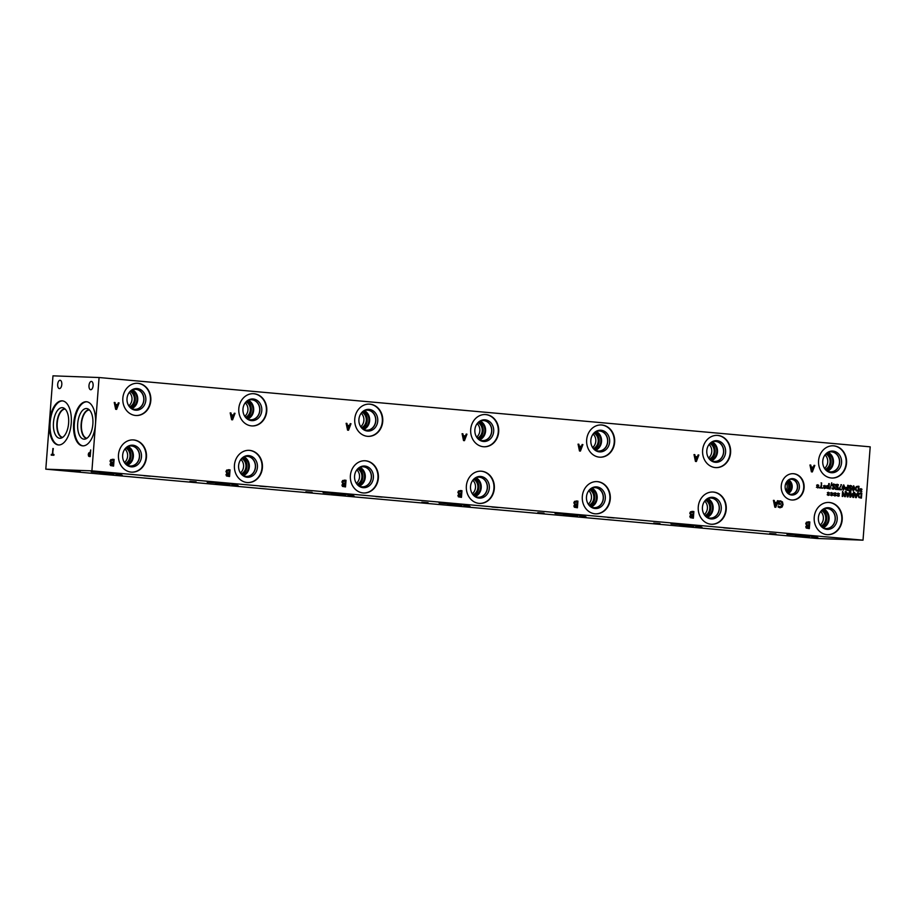 <?xml version="1.0" encoding="UTF-8"?>
<svg xmlns="http://www.w3.org/2000/svg" width="916" height="916" viewBox="0 0 916 916"><rect width="100%" height="100%" fill="white"/><g stroke="black" fill="none" stroke-linecap="round" stroke-linejoin="round"><path stroke-width="1.37" d="M464.091 439.703L465.225 436.646L463.416 436.485L464.08 439.703L463.416 436.485M466.175 434.092L466.954 434.161L464.481 440.653L463.53 440.573L462.088 433.726L462.901 433.806L463.29 435.718L465.5 435.913L466.175 434.092L466.931 434.161L464.458 440.653M465.5 435.913L463.267 435.718L462.901 433.806M462.088 433.726L462.889 433.806M863.021 540.165L870.2 446.836L99.088 377.529L91.909 470.858L45.8 469.164L816.912 538.471L863.021 540.165L91.909 470.858M821.057 482.915L821.641 482.961L821.297 487.426L822.728 488.159L819.19 487.85L820.713 487.381L821.618 482.961L821.274 487.426L822.705 488.159M830.022 489.052L831.739 482.766M835.999 487.106L836.125 484.656L838.38 484.656L838.323 485.365L837.19 484.85L836.239 485.904L838.025 486.911L837.819 489.522L835.403 489.304L837.304 488.869L837.407 487.518L835.999 487.106M836.125 484.656L837.247 484.255L838.3 485.365M837.121 484.839L836.228 485.904L838.003 486.911L837.797 489.522M837.144 486.957L838.025 486.911L837.144 486.957M849.269 488.297L849.384 485.846L851.64 485.846L851.582 486.556L850.449 486.041L849.51 487.094L851.285 488.102L851.078 490.713L848.663 490.495L850.563 490.071L850.666 488.72L849.269 488.297M850.483 485.446L849.372 485.846L850.483 485.446L851.559 486.556M850.437 486.041L849.682 487.85L851.285 488.102M853.678 485.732L854.868 488.503L853.254 491.01L852.075 488.251L853.678 485.732L854.891 488.503L853.357 491.022M856.048 490.758L855.326 488.537L856.391 486.499L858.99 486.327L858.601 491.388L856.048 490.758M857.96 486.224L858.968 486.316L858.578 491.388M860.525 490.209L859.758 489.052L860.662 489.877L861.109 488.675L860.994 489.911L862.013 489.247L861.086 490.255L861.853 491.411L860.937 490.575L860.868 491.823L860.616 490.552L859.586 491.205L860.525 490.209M845.64 489.9L845.686 487.552L847.54 487.197L848.273 485.354L847.884 490.426L845.64 489.9M843.705 484.839L844.907 487.61L843.304 490.117L842.113 487.358L843.728 484.839L844.93 487.61L843.407 490.129M838.587 489.591L841.518 484.747L839.159 489.041L841.426 489.247L841.38 489.842L838.587 489.591M832.736 485.308L833.766 484.553L832.736 485.308L834.911 487.896L833.32 489.201L832.026 488.755L832.094 487.953L833.32 488.617L834.293 487.907L832.117 485.365L832.598 484.324L835.197 484.495L835.14 485.331L833.686 484.541M833.789 483.969L832.575 484.324L835.186 484.484L835.117 485.331M832.094 487.953L833.4 488.629L834.27 487.907M826.69 488.205L826.736 485.858L828.579 485.491L829.312 483.659L828.923 488.72L826.69 488.205M827.927 485.434L828.568 485.491M824.194 486.946L823.427 485.789L824.343 486.614L824.789 485.4L824.675 486.648L825.694 485.984L824.755 486.991L825.522 488.148L824.618 487.312L824.537 488.56L824.285 487.289L823.266 487.93L824.194 486.946M817.358 486.327L816.58 485.171L817.496 485.995L817.942 484.793L817.828 486.03L818.847 485.377L817.908 486.373L818.675 487.53L817.77 486.694L817.702 487.942L817.45 486.671L816.419 487.323L817.358 486.327M118.301 402.834L119.08 402.903L116.618 409.395L115.668 409.303L114.225 402.468L115.038 402.536L115.416 404.448L117.637 404.654L118.301 402.834L119.057 402.903L116.595 409.395M350.21 423.673L350.988 423.742L348.527 430.234L347.576 430.154L346.134 423.306L346.946 423.387L347.336 425.287L349.546 425.493L350.21 423.673L350.977 423.742L348.504 430.234M698.084 454.943L698.862 455.012L696.389 461.504L695.45 461.412L694.007 454.576L694.82 454.645L695.198 456.557L697.408 456.752L698.084 454.943L698.839 455.012L696.378 461.492M777.489 500.72L778.268 500.789L775.795 507.281L774.844 507.201L773.413 500.354L774.215 500.422L774.604 502.334L776.814 502.541L777.489 500.72L778.245 500.789L775.783 507.281M780.547 500.869L779.436 500.96L782.482 501.911L783.031 504.579L782.081 507.052L780.008 507.785L778.153 507.04L778.234 505.964L780.26 507.029L782.23 504.533L781.852 502.472L780.512 501.636L779.298 501.739L779.173 503.468L780.512 503.582L780.455 504.361L778.348 504.178L778.577 501.27L780.547 500.869L782.459 501.911L783.02 504.579L782.058 507.04L779.985 507.773M780.489 501.636L779.287 501.739L780.489 501.636L779.287 501.739L779.15 503.468L780.489 503.582L780.432 504.361M470.71 429.398A16.133 14.038 -87.9 0 1 485.285 414.536A16.133 14.038 -87.9 0 1 498.682 431.917A16.133 14.038 -87.9 0 1 484.106 446.779A16.133 14.038 -87.9 0 1 470.71 429.398M466.358 486.041A16.133 14.038 -87.9 0 1 480.934 471.179A16.133 14.038 -87.9 0 1 494.319 488.549A16.133 14.038 -87.9 0 1 479.744 503.422A16.133 14.038 -87.9 0 1 466.358 486.041M122.847 398.139A16.133 14.038 -87.9 0 1 137.423 383.277A16.133 14.038 -87.9 0 1 150.808 400.658A16.133 14.038 -87.9 0 1 136.232 415.52A16.133 14.038 -87.9 0 1 122.847 398.139M238.801 408.559A16.133 14.038 -87.9 0 1 253.377 393.697A16.133 14.038 -87.9 0 1 266.762 411.078A16.133 14.038 -87.9 0 1 252.186 425.94A16.133 14.038 -87.9 0 1 238.801 408.559M354.755 418.978A16.133 14.038 -87.9 0 1 369.331 404.116A16.133 14.038 -87.9 0 1 382.728 421.497A16.133 14.038 -87.9 0 1 368.152 436.36A16.133 14.038 -87.9 0 1 354.755 418.978M586.664 439.829A16.133 14.038 -87.9 0 1 601.24 424.955A16.133 14.038 -87.9 0 1 614.636 442.336A16.133 14.038 -87.9 0 1 600.06 457.199A16.133 14.038 -87.9 0 1 586.664 439.829M702.618 450.248A16.133 14.038 -87.9 0 1 717.205 435.386A16.133 14.038 -87.9 0 1 730.59 452.756A16.133 14.038 -87.9 0 1 716.014 467.618A16.133 14.038 -87.9 0 1 702.618 450.248M818.583 460.668A16.133 14.038 -87.9 0 1 833.159 445.806A16.133 14.038 -87.9 0 1 846.544 463.175A16.133 14.038 -87.9 0 1 831.968 478.038A16.133 14.038 -87.9 0 1 818.583 460.668M118.485 454.771A16.133 14.038 -87.9 0 1 133.06 439.909A16.133 14.038 -87.9 0 1 146.457 457.29A16.133 14.038 -87.9 0 1 131.881 472.152A16.133 14.038 -87.9 0 1 118.485 454.771M234.439 465.202A16.133 14.038 -87.9 0 1 249.015 450.34A16.133 14.038 -87.9 0 1 262.411 467.71A16.133 14.038 -87.9 0 1 247.835 482.572A16.133 14.038 -87.9 0 1 234.439 465.202M350.393 475.622A16.133 14.038 -87.9 0 1 364.969 460.759A16.133 14.038 -87.9 0 1 378.365 478.129A16.133 14.038 -87.9 0 1 363.789 492.991A16.133 14.038 -87.9 0 1 350.393 475.622M582.313 496.461A16.133 14.038 -87.9 0 1 596.888 481.598A16.133 14.038 -87.9 0 1 610.274 498.98A16.133 14.038 -87.9 0 1 595.698 513.842A16.133 14.038 -87.9 0 1 582.313 496.461M698.267 506.88A16.133 14.038 -87.9 0 1 712.843 492.018A16.133 14.038 -87.9 0 1 726.239 509.399A16.133 14.038 -87.9 0 1 711.652 524.261A16.133 14.038 -87.9 0 1 698.267 506.88M814.221 517.3A16.133 14.038 -87.9 0 1 828.797 502.437A16.133 14.038 -87.9 0 1 842.193 519.819A16.133 14.038 -87.9 0 1 827.617 534.681A16.133 14.038 -87.9 0 1 814.221 517.3M781.256 485.824A13.179 11.461 -87.9 0 1 793.164 473.686A13.179 11.461 -87.9 0 1 804.099 487.885A13.179 11.461 -87.9 0 1 792.191 500.022A13.179 11.461 -87.9 0 1 781.256 485.824M806.698 525.406L805.737 523.654L806.458 522.2L809.824 521.96L809.32 528.624L806.275 528.074L805.771 526.792L806.698 525.406M808.164 521.811L809.801 521.96L809.297 528.624M690.756 514.987L689.794 513.235L690.515 511.781L693.881 511.54L693.366 518.204L690.332 517.654L689.828 516.372L690.756 514.987M691.958 511.368L693.859 511.54L693.355 518.204M574.79 504.567L573.84 502.804L574.55 501.361L577.927 501.109L577.412 507.785L574.378 507.235L573.874 505.953L574.79 504.567M576.244 500.96L577.904 501.109L577.389 507.785M342.882 483.728L341.92 481.965L342.641 480.511L346.019 480.27L345.504 486.934L342.47 486.396L341.954 485.114L342.882 483.728M344.347 480.121L345.996 480.27L345.481 486.934M226.928 473.297L225.966 471.545L226.687 470.091L230.053 469.851L229.55 476.515L226.504 475.976L226 474.683L226.928 473.297M228.393 469.702L230.042 469.851L229.527 476.515M110.973 462.878L110.012 461.126L110.733 459.672L114.099 459.431L113.584 466.095L110.55 465.557L110.046 464.263L110.973 462.878M112.439 459.282L114.076 459.431L113.573 466.095M814.038 465.362L814.816 465.431L812.355 471.923L811.404 471.832L809.962 464.996L810.774 465.065L811.152 466.977L813.374 467.171L814.038 465.362L814.793 465.431L812.332 471.923M582.129 444.512L582.908 444.592L580.435 451.073L579.485 450.993L578.053 444.145L578.866 444.226L579.244 446.138L581.454 446.332L582.129 444.512M234.256 413.253L235.034 413.322L232.572 419.814L231.622 419.734L230.179 412.887L230.992 412.956L231.37 414.868L233.591 415.074L234.256 413.253L235.011 413.322L232.549 419.814M828.121 493.781L827.354 492.636L828.259 493.461L828.339 492.213L828.591 493.484L829.61 492.831L828.671 493.839L829.438 494.984L828.533 494.159L828.087 495.361L828.213 494.125L827.182 494.777L828.121 493.781M834.728 494.377L833.961 493.22L834.877 494.056L834.945 492.808L835.209 494.079L836.228 493.426L835.289 494.422L836.056 495.579L835.152 494.755L834.705 495.957L834.82 494.72L833.8 495.373L834.728 494.377M842.205 496.403L842.594 491.342L844.873 495.945L845.754 491.617L845.365 496.69L844.529 496.609L843.063 492.442L842.205 496.403M849.269 491.938L849.865 491.995L847.987 496.93L847.266 496.861L846.166 491.663L847.082 493.163L848.766 493.323L849.842 491.995L847.964 496.919M858.865 497.502L858.132 495.281L859.197 493.243L861.807 493.06L861.418 498.132L858.865 497.502M860.765 492.968L861.784 493.06L861.395 498.132M857.571 492.682L858.166 492.739L856.288 497.674L855.567 497.606L854.479 492.407L855.384 493.919L857.067 494.067L858.143 492.739L856.277 497.674M849.888 497.09L850.277 492.029L850.861 492.087L850.529 496.449L852.269 493.61L853.174 496.69L854.055 492.373L853.666 497.434L852.865 497.365L851.983 494.445L850.701 497.17L849.888 497.09M838.037 494.674L837.27 493.518L838.174 494.354L838.255 493.106L838.506 494.377L839.525 493.724L838.598 494.72L839.365 495.877L838.461 495.052L838.014 496.254L838.129 495.018L837.098 495.671L838.037 494.674M831.43 494.079L830.652 492.923L831.568 493.758L831.636 492.51L831.9 493.781L832.919 493.129L831.98 494.125L832.747 495.281L831.842 494.457L831.396 495.659L831.522 494.422L830.491 495.075L831.43 494.079M458.836 494.148L457.885 492.384L458.595 490.93L461.973 490.69L461.458 497.365L458.424 496.815L457.908 495.533L458.836 494.148M460.313 490.541L461.95 490.69L461.435 497.354M460.004 494.503L459.099 494.651L460.027 494.503L459.099 494.651L458.95 496.197L460.748 496.529L460.897 494.583L459.122 494.651L458.721 495.476L460.725 496.529M459.076 493.506L460.954 493.839L459.053 493.506L458.687 492.419L459.053 493.506M460.954 493.839L461.137 491.377L459.156 491.491L458.664 492.419L460.496 491.32M52.865 448.531L52.842 454.428L53.952 454.473L53.895 455.263L51.239 455.16L51.307 454.37L52.407 454.416L53.3 448.554M52.407 454.416L52.899 448.542M51.307 454.37L52.441 454.416M51.285 455.16L51.342 454.37M52.842 454.428L53.952 454.473M88.921 455.527L89.86 455.813L90.054 453.157L88.726 454.496L89.86 455.813M89.814 455.813L90.02 453.157M89.402 456.569L88.302 454.508L88.703 453.042L90.123 452.401L90.707 449.928L90.192 456.592L88.543 456.111L88.268 454.508L88.669 453.042L90.077 452.39L90.707 449.928M89.367 456.557L88.577 456.122M99.088 377.529L52.979 375.835L45.8 469.164M57.685 384.354A4.168 2.05 95.1 0 1 60.124 380.277A4.168 2.05 95.1 0 1 61.796 384.502A4.168 2.05 95.1 0 1 59.368 388.59A4.168 2.05 95.1 0 1 57.685 384.354M88.989 385.51A4.168 2.05 95.1 0 1 91.417 381.422A4.168 2.05 95.1 0 1 93.1 385.659A4.168 2.05 95.1 0 1 90.673 389.735A4.168 2.05 95.1 0 1 88.989 385.51M86.264 401.735A22.133 10.9 95.1 0 1 86.551 401.746A22.133 10.9 95.1 0 1 95.447 424.486A22.133 10.9 95.1 0 1 82.864 445.863A22.133 10.9 95.1 0 1 82.589 445.84A22.133 10.9 95.1 0 1 73.692 423.112A22.133 10.9 95.1 0 1 86.264 401.735M62.025 400.842A22.133 10.9 95.1 0 1 62.311 400.853A22.133 10.9 95.1 0 1 71.208 423.593A22.133 10.9 95.1 0 1 58.624 444.97A22.133 10.9 95.1 0 1 58.349 444.947A22.133 10.9 95.1 0 1 49.441 422.219A22.133 10.9 95.1 0 1 62.025 400.842M820.713 487.381L819.236 487.243M837.304 488.869L835.449 488.709M836.102 484.656L837.224 484.255M850.563 490.071L848.708 489.9M851.262 488.102L850.38 488.148L851.262 488.102L851.067 490.713M852.67 488.308L853.323 490.449L854.25 486.9L852.945 486.774L852.67 488.308M853.632 486.304L852.693 489.865L853.998 489.98M857.891 486.808L856.655 487.037L857.891 486.808L856.678 487.037L855.933 488.606L856.471 490.3L858.063 490.747L858.361 486.854L856.655 487.037L855.91 488.606L856.449 490.3L858.04 490.747M860.616 490.552L859.586 491.194M860.937 490.575L860.845 491.812M861.086 490.255L861.83 491.4M862.002 489.259L861.063 490.255M860.994 489.911L860.742 488.64M860.662 489.877L859.746 489.064M846.086 489.476L847.334 489.785L845.8 488.686L846.063 489.476M847.334 489.785L847.495 487.77L845.8 488.686L847.071 487.736M847.689 485.308L847.861 490.426M843.682 485.4L842.754 488.972L844.06 489.075L843.682 485.4L842.731 488.972L844.037 489.075M839.159 489.041L841.415 489.247L841.369 489.842M840.888 484.69L841.495 484.747L839.136 489.041M834.694 486.946L834.888 487.885L833.297 489.201M833.995 486.442L834.671 486.946M832.713 485.308L833.984 486.43M827.125 487.781L828.385 488.091L826.85 486.98L827.114 487.781M828.385 488.091L828.545 486.064L826.85 486.98L828.121 486.03M828.728 483.602L828.9 488.72M824.285 487.289L823.255 487.919M824.618 487.312L824.526 488.549M825.671 485.995L824.732 486.991L825.728 487.781M824.675 486.648L824.789 485.4M824.343 486.614L823.415 485.801M817.45 486.671L816.408 487.312M817.77 486.694L817.679 487.942M817.908 486.373L818.664 487.518M818.824 485.377L817.885 486.373M817.828 486.03L817.564 484.759M817.496 485.995L816.58 485.182M831.522 494.422L830.48 495.064M831.842 494.457L831.751 495.693M833.079 493.518L831.957 494.125L832.953 494.926M831.9 493.781L831.636 492.51M831.568 493.758L830.652 492.934M838.129 495.018L837.098 495.659M838.461 495.052L838.358 496.289M839.514 493.735L838.575 494.72L839.354 495.865M838.506 494.377L838.255 493.106M838.174 494.354L837.258 493.529M851.983 494.445L850.689 497.17M853.517 492.316L853.643 497.434M853.174 496.69L852.269 493.61M850.529 496.449L850.277 492.029M856.002 496.953L856.861 494.629L855.475 494.503L855.979 496.953L855.475 494.503M857.067 494.067L855.361 493.919L854.479 492.407M860.731 493.552L859.483 493.781L858.739 495.35L859.265 497.045L860.868 497.491L861.177 493.598L859.46 493.781L858.727 495.338L859.265 497.045L860.857 497.491M860.708 493.552L859.46 493.781L860.708 493.552M847.689 496.209L848.56 493.884L847.174 493.758L847.678 496.209L847.174 493.758M848.766 493.323L847.06 493.163L846.166 491.663M843.063 492.442L842.731 496.449M845.205 491.571L845.342 496.69M844.873 495.945L842.594 491.342M834.82 494.72L833.789 495.361M835.152 494.755L835.06 495.991M836.205 493.438L835.266 494.422L836.262 495.224M835.209 494.079L835.323 492.842M834.877 494.056L833.949 493.232M828.213 494.125L827.182 494.766M828.533 494.159L828.442 495.396M828.671 493.839L829.427 494.972M829.598 492.842L828.659 493.827M828.591 493.484L828.339 492.213M828.259 493.461L827.343 492.648M116.229 408.444L117.362 405.387L115.553 405.227L116.206 408.444L115.576 405.227M117.637 404.654L115.393 404.448L115.015 402.536L114.225 402.468M232.183 418.864L233.317 415.807L231.508 415.646L232.16 418.864L231.508 415.646M233.591 415.074L231.359 414.868L230.992 412.956M230.179 412.887L230.969 412.956M348.137 429.283L349.271 426.226L347.462 426.066L348.114 429.283L347.485 426.066M349.546 425.493L347.313 425.287L346.924 423.387L346.134 423.306M580.057 450.134L581.191 447.077L579.381 446.905L580.034 450.134L579.381 446.905M582.129 444.523L582.885 444.592L580.423 451.073M581.454 446.332L579.244 446.138M578.053 444.157L578.843 444.226L579.221 446.138M696.011 460.553L697.145 457.496L695.336 457.336L695.988 460.553L695.336 457.336M697.408 456.752L695.175 456.557L694.82 454.645M694.007 454.576L694.797 454.645M811.965 470.973L813.099 467.916L811.29 467.755L811.942 470.973L811.29 467.755M813.374 467.171L811.152 466.977M809.962 464.996L810.752 465.065L811.129 466.977M111.099 464.939L112.874 465.271L110.859 464.217L111.076 464.939M112.874 465.271L113.023 463.324L111.248 463.382L110.836 464.217L112.13 463.244M111.214 462.236L113.08 462.58L113.275 460.118L111.294 460.221L110.813 461.16L111.191 462.236L113.069 462.58M112.645 460.061L111.317 460.221L111.191 462.236M112.634 460.061L111.294 460.221L112.634 460.061M228.084 473.664L227.179 473.801L228.107 473.664L227.179 473.801L227.031 475.358L228.828 475.69L228.989 473.744L227.202 473.801L226.813 474.637L228.817 475.69M227.168 472.656L229.046 473L227.145 472.656L226.779 471.58L227.145 472.656M229.046 473L229.229 470.538L227.248 470.641L226.756 471.58L228.588 470.481M343.008 485.778L344.794 486.11L342.767 485.056L342.996 485.778M344.794 486.11L344.943 484.163L343.156 484.232L342.744 485.056L344.05 484.083M344.565 480.9L342.71 481.999L343.099 483.075L345 483.419L345.183 480.957L343.202 481.06L342.733 481.999L343.099 483.075L344.977 483.419M344.542 480.9L343.202 481.06L344.542 480.9M575.981 504.922L575.076 505.071L574.904 506.617L576.702 506.96L576.851 505.002L575.076 505.071L574.687 505.895L576.679 506.96M575.958 504.922L575.053 505.071L575.958 504.922M576.45 501.75L574.618 502.838L575.008 503.926L576.908 504.269L577.103 501.796L575.111 501.911L574.641 502.838L575.008 503.926L576.885 504.269M690.882 517.048L692.656 517.38L690.641 516.315L690.859 517.048M692.656 517.38L692.805 515.422L691.03 515.49L690.641 516.315M691.912 515.342L690.618 516.315M690.985 514.345L692.862 514.689L693.057 512.227L691.076 512.33L690.595 513.269L690.973 514.345L692.84 514.689M692.427 512.17L691.088 512.33L690.973 514.345M692.404 512.17L691.076 512.33L692.404 512.17M807.855 525.773L806.95 525.91L807.878 525.773L806.95 525.91L806.801 527.467L808.599 527.799L808.748 525.841L806.973 525.91L806.584 526.734L808.576 527.799M806.939 524.765L808.805 525.108L806.916 524.765L806.549 523.689L806.916 524.765M808.805 525.108L809 522.647L807.019 522.75L806.527 523.689L808.359 522.589M775.417 506.33L776.55 503.273L774.73 503.113L775.394 506.33L774.753 503.113M776.814 502.541L774.581 502.334L774.203 500.422L773.413 500.354M778.989 506.605L780.134 507.017M778.302 505.975L778.966 506.594M485.079 414.536A16.133 14.038 -87.9 0 1 498.27 431.905A16.133 14.038 -87.9 0 1 483.9 446.768M474.877 429.799A10.843 9.435 -87.9 0 1 480.156 420.936A10.843 9.435 -87.9 0 1 489.648 421.646A10.843 9.435 -87.9 0 1 493.69 431.493A10.843 9.435 -87.9 0 1 479.457 440.024A10.843 9.435 -87.9 0 1 474.877 429.799M479.64 421.257A10.133 8.816 -87.9 0 1 483.362 420.467A10.133 8.816 -87.9 0 1 491.778 431.39A10.133 8.816 -87.9 0 1 482.618 440.733A10.133 8.816 -87.9 0 1 478.965 439.669M483.362 420.467A10.133 8.816 -87.9 0 1 491.778 431.39A10.133 8.816 -87.9 0 1 482.618 440.733M478.541 439.314A10.03 8.725 92.1 0 0 482.56 440.619A10.03 8.725 92.1 0 0 491.629 431.379A10.03 8.725 92.1 0 0 483.293 420.57A10.03 8.725 92.1 0 0 479.183 421.578M480.728 471.168A16.133 14.038 -87.9 0 1 493.919 488.537A16.133 14.038 -87.9 0 1 479.537 503.411M470.526 486.442A10.843 9.435 -87.9 0 1 475.805 477.58A10.843 9.435 -87.9 0 1 485.285 478.289A10.843 9.435 -87.9 0 1 489.339 488.125A10.843 9.435 -87.9 0 1 475.095 496.655A10.843 9.435 -87.9 0 1 470.526 486.442M475.29 477.889A10.133 8.816 -87.9 0 1 478.999 477.099A10.133 8.816 -87.9 0 1 487.415 488.022A10.133 8.816 -87.9 0 1 478.255 497.365A10.133 8.816 -87.9 0 1 474.614 496.3M478.999 477.099A10.133 8.816 -87.9 0 1 487.415 488.022A10.133 8.816 -87.9 0 1 478.255 497.365M474.179 495.945A10.03 8.725 92.1 0 0 478.209 497.262A10.03 8.725 92.1 0 0 487.266 488.01A10.03 8.725 92.1 0 0 478.942 477.202A10.03 8.725 92.1 0 0 474.832 478.209M58.704 444.97A22.133 10.9 95.1 0 1 50.185 421.99A22.133 10.9 95.1 0 1 62.666 400.899M62.219 407.654A15.366 7.568 95.1 0 1 63.547 407.941A15.366 7.568 95.1 0 1 68.574 423.65A15.366 7.568 95.1 0 1 60.822 438.203A15.366 7.568 95.1 0 1 59.861 438.283A15.366 7.568 95.1 0 1 53.472 422.688A15.366 7.568 95.1 0 1 62.219 407.654M62.357 437.573A14.45 7.11 95.1 0 1 56.941 422.597A14.45 7.11 95.1 0 1 64.933 408.834A14.45 7.11 95.1 0 0 56.952 422.597A14.45 7.11 95.1 0 0 62.357 437.573M65.196 409.086A14.221 6.996 -84.9 0 0 57.261 422.631A14.221 6.996 -84.9 0 0 62.654 437.379M86.894 438.26A14.221 6.996 95.1 0 1 81.501 423.524A14.221 6.996 95.1 0 1 89.436 409.967M82.944 445.863A22.133 10.9 95.1 0 1 74.436 422.883A22.133 10.9 95.1 0 1 86.906 401.792M86.459 408.536A15.366 7.568 95.1 0 1 87.787 408.834A15.366 7.568 95.1 0 1 92.825 424.532A15.366 7.568 95.1 0 1 85.073 439.096A15.366 7.568 95.1 0 1 84.112 439.176A15.366 7.568 95.1 0 1 77.711 423.581A15.366 7.568 95.1 0 1 86.459 408.536M86.596 438.455A14.45 7.11 95.1 0 1 81.192 423.49A14.45 7.11 95.1 0 1 89.173 409.727A14.45 7.11 95.1 0 0 81.192 423.49A14.45 7.11 95.1 0 0 86.596 438.455M137.217 383.266A16.133 14.038 -87.9 0 1 150.407 400.635A16.133 14.038 -87.9 0 1 136.026 415.509M127.015 398.54A10.843 9.435 -87.9 0 1 132.293 389.678A10.843 9.435 -87.9 0 1 141.774 390.388A10.843 9.435 -87.9 0 1 145.827 400.223A10.843 9.435 -87.9 0 1 131.595 408.754A10.843 9.435 -87.9 0 1 127.015 398.54M131.778 389.998A10.133 8.816 -87.9 0 1 135.488 389.197A10.133 8.816 -87.9 0 1 143.915 400.12A10.133 8.816 -87.9 0 1 134.744 409.463A10.133 8.816 -87.9 0 1 131.102 408.399M135.488 389.197A10.133 8.816 -87.9 0 1 143.904 400.12A10.133 8.816 -87.9 0 1 134.744 409.463M130.667 408.055A10.03 8.725 92.1 0 0 134.698 409.36A10.03 8.725 92.1 0 0 143.755 400.109A10.03 8.725 92.1 0 0 135.431 389.311A10.03 8.725 92.1 0 0 131.32 390.319M253.171 393.697A16.133 14.038 -87.9 0 1 266.361 411.055A16.133 14.038 -87.9 0 1 251.992 425.929M242.969 408.96A10.843 9.435 -87.9 0 1 248.247 400.097A10.843 9.435 -87.9 0 1 257.728 400.807A10.843 9.435 -87.9 0 1 261.781 410.643A10.843 9.435 -87.9 0 1 247.549 419.185A10.843 9.435 -87.9 0 1 242.969 408.96M247.732 400.418A10.133 8.816 -87.9 0 1 251.453 399.628A10.133 8.816 -87.9 0 1 259.869 410.54A10.133 8.816 -87.9 0 1 250.709 419.883A10.133 8.816 -87.9 0 1 247.057 418.83M251.442 399.628A10.133 8.816 -87.9 0 1 259.858 410.54A10.133 8.816 -87.9 0 1 250.698 419.883M246.622 418.475A10.03 8.725 92.1 0 0 250.652 419.78A10.03 8.725 92.1 0 0 259.709 410.54A10.03 8.725 92.1 0 0 251.385 399.731A10.03 8.725 92.1 0 0 247.274 400.739M369.125 404.116A16.133 14.038 -87.9 0 1 382.315 421.486A16.133 14.038 -87.9 0 1 367.946 436.348M358.923 419.379A10.843 9.435 -87.9 0 1 364.202 410.517A10.843 9.435 -87.9 0 1 373.682 411.227A10.843 9.435 -87.9 0 1 377.736 421.074A10.843 9.435 -87.9 0 1 363.503 429.604A10.843 9.435 -87.9 0 1 358.923 419.379M363.686 410.837A10.133 8.816 -87.9 0 1 367.408 410.047A10.133 8.816 -87.9 0 1 375.823 420.971A10.133 8.816 -87.9 0 1 366.663 430.302A10.133 8.816 -87.9 0 1 363.011 429.249M367.396 410.047A10.133 8.816 -87.9 0 1 375.812 420.971A10.133 8.816 -87.9 0 1 366.652 430.302M362.576 428.894A10.03 8.725 92.1 0 0 366.606 430.199A10.03 8.725 92.1 0 0 375.675 420.959A10.03 8.725 92.1 0 0 367.339 410.15A10.03 8.725 92.1 0 0 363.228 411.158M601.045 424.955A16.133 14.038 -87.9 0 1 614.224 442.325A16.133 14.038 -87.9 0 1 599.854 457.187M590.843 440.218A10.843 9.435 -87.9 0 1 596.11 431.356A10.843 9.435 -87.9 0 1 605.602 432.077A10.843 9.435 -87.9 0 1 609.644 441.913A10.843 9.435 -87.9 0 1 595.411 450.443A10.843 9.435 -87.9 0 1 590.843 440.218M595.595 431.676A10.133 8.816 -87.9 0 1 599.316 430.886A10.133 8.816 -87.9 0 1 607.732 441.81A10.133 8.816 -87.9 0 1 598.572 451.153A10.133 8.816 -87.9 0 1 594.919 450.088M599.316 430.886A10.133 8.816 -87.9 0 1 607.732 441.81A10.133 8.816 -87.9 0 1 598.572 451.153M594.495 449.733A10.03 8.725 92.1 0 0 598.514 451.038A10.03 8.725 92.1 0 0 607.583 441.798A10.03 8.725 92.1 0 0 599.259 430.989A10.03 8.725 92.1 0 0 595.148 431.997M716.999 435.375A16.133 14.038 -87.9 0 1 730.178 452.744A16.133 14.038 -87.9 0 1 715.808 467.618M706.797 450.638A10.843 9.435 -87.9 0 1 712.076 441.787A10.843 9.435 -87.9 0 1 721.556 442.497A10.843 9.435 -87.9 0 1 725.598 452.332A10.843 9.435 -87.9 0 1 711.366 460.863A10.843 9.435 -87.9 0 1 706.797 450.638M711.56 442.096A10.133 8.816 -87.9 0 1 715.27 441.306A10.133 8.816 -87.9 0 1 723.686 452.229A10.133 8.816 -87.9 0 1 714.526 461.572A10.133 8.816 -87.9 0 1 710.885 460.508M715.27 441.306A10.133 8.816 -87.9 0 1 723.686 452.229A10.133 8.816 -87.9 0 1 714.526 461.572M710.45 460.153A10.03 8.725 92.1 0 0 714.469 461.458A10.03 8.725 92.1 0 0 723.537 452.218A10.03 8.725 92.1 0 0 715.213 441.409A10.03 8.725 92.1 0 0 711.102 442.417M832.953 445.794A16.133 14.038 -87.9 0 1 846.144 463.164A16.133 14.038 -87.9 0 1 831.762 478.038M822.751 461.057A10.843 9.435 -87.9 0 1 828.03 452.206A10.843 9.435 -87.9 0 1 837.51 452.916A10.843 9.435 -87.9 0 1 841.564 462.752A10.843 9.435 -87.9 0 1 827.331 471.282A10.843 9.435 -87.9 0 1 822.751 461.057M827.514 452.515A10.133 8.816 -87.9 0 1 831.224 451.725A10.133 8.816 -87.9 0 1 839.651 462.649A10.133 8.816 -87.9 0 1 830.48 471.992A10.133 8.816 -87.9 0 1 826.839 470.927M831.224 451.725A10.133 8.816 -87.9 0 1 839.64 462.649A10.133 8.816 -87.9 0 1 830.48 471.992M826.404 470.572A10.03 8.725 92.1 0 0 830.434 471.877A10.03 8.725 92.1 0 0 839.491 462.637A10.03 8.725 92.1 0 0 831.167 451.828A10.03 8.725 92.1 0 0 827.056 452.836M132.854 439.909A16.133 14.038 -87.9 0 1 146.045 457.279A16.133 14.038 -87.9 0 1 131.675 472.141M122.652 455.172A10.843 9.435 -87.9 0 1 127.931 446.31A10.843 9.435 -87.9 0 1 137.411 447.019A10.843 9.435 -87.9 0 1 141.465 456.866A10.843 9.435 -87.9 0 1 127.232 465.397A10.843 9.435 -87.9 0 1 122.652 455.172M127.416 446.63A10.133 8.816 -87.9 0 1 131.137 445.84A10.133 8.816 -87.9 0 1 139.553 456.763A10.133 8.816 -87.9 0 1 130.393 466.107A10.133 8.816 -87.9 0 1 126.74 465.042M131.137 445.84A10.133 8.816 -87.9 0 1 139.541 456.763A10.133 8.816 -87.9 0 1 130.393 466.107M126.305 464.687A10.03 8.725 92.1 0 0 130.335 465.992A10.03 8.725 92.1 0 0 139.404 456.752A10.03 8.725 92.1 0 0 131.068 445.943A10.03 8.725 92.1 0 0 126.958 446.951M248.809 450.329A16.133 14.038 -87.9 0 1 261.999 467.698A16.133 14.038 -87.9 0 1 247.629 482.56M238.618 465.591A10.843 9.435 -87.9 0 1 243.885 456.729A10.843 9.435 -87.9 0 1 253.377 457.45A10.843 9.435 -87.9 0 1 257.419 467.286A10.843 9.435 -87.9 0 1 243.187 475.816A10.843 9.435 -87.9 0 1 238.618 465.591M243.37 457.05A10.133 8.816 -87.9 0 1 247.091 456.26A10.133 8.816 -87.9 0 1 255.507 467.183A10.133 8.816 -87.9 0 1 246.347 476.526A10.133 8.816 -87.9 0 1 242.694 475.461M247.091 456.26A10.133 8.816 -87.9 0 1 255.507 467.183A10.133 8.816 -87.9 0 1 246.347 476.526M242.271 475.106A10.03 8.725 92.1 0 0 246.29 476.412A10.03 8.725 92.1 0 0 255.358 467.171A10.03 8.725 92.1 0 0 247.022 456.363A10.03 8.725 92.1 0 0 242.923 457.37M364.774 460.748A16.133 14.038 -87.9 0 1 377.953 478.118A16.133 14.038 -87.9 0 1 363.583 492.991M354.572 476.011A10.843 9.435 -87.9 0 1 359.851 467.16A10.843 9.435 -87.9 0 1 369.331 467.87A10.843 9.435 -87.9 0 1 373.373 477.705A10.843 9.435 -87.9 0 1 359.141 486.236A10.843 9.435 -87.9 0 1 354.572 476.011M359.335 467.469A10.133 8.816 -87.9 0 1 363.045 466.679A10.133 8.816 -87.9 0 1 371.461 477.602A10.133 8.816 -87.9 0 1 362.301 486.946A10.133 8.816 -87.9 0 1 358.648 485.881M363.045 466.679A10.133 8.816 -87.9 0 1 371.461 477.602A10.133 8.816 -87.9 0 1 362.301 486.946M358.225 485.526A10.03 8.725 92.1 0 0 362.244 486.831A10.03 8.725 92.1 0 0 371.312 477.591A10.03 8.725 92.1 0 0 362.988 466.782A10.03 8.725 92.1 0 0 358.877 467.79M596.682 481.587A16.133 14.038 -87.9 0 1 609.873 498.957A16.133 14.038 -87.9 0 1 595.492 513.83M586.48 496.861A10.843 9.435 -87.9 0 1 591.759 487.999A10.843 9.435 -87.9 0 1 601.24 488.709A10.843 9.435 -87.9 0 1 605.293 498.544A10.843 9.435 -87.9 0 1 591.06 507.075A10.843 9.435 -87.9 0 1 586.48 496.861M591.244 488.32A10.133 8.816 -87.9 0 1 594.953 487.518A10.133 8.816 -87.9 0 1 603.381 498.441A10.133 8.816 -87.9 0 1 594.209 507.785A10.133 8.816 -87.9 0 1 590.568 506.72M594.953 487.518A10.133 8.816 -87.9 0 1 603.369 498.441A10.133 8.816 -87.9 0 1 594.209 507.785M590.133 506.376A10.03 8.725 92.1 0 0 594.163 507.682A10.03 8.725 92.1 0 0 603.22 498.43A10.03 8.725 92.1 0 0 594.896 487.633A10.03 8.725 92.1 0 0 590.786 488.64M712.637 492.018A16.133 14.038 -87.9 0 1 725.827 509.376A16.133 14.038 -87.9 0 1 711.457 524.25M702.435 507.281A10.843 9.435 -87.9 0 1 707.713 498.418A10.843 9.435 -87.9 0 1 717.194 499.128A10.843 9.435 -87.9 0 1 721.247 508.964A10.843 9.435 -87.9 0 1 707.015 517.494A10.843 9.435 -87.9 0 1 702.435 507.281M707.198 498.739A10.133 8.816 -87.9 0 1 710.919 497.949A10.133 8.816 -87.9 0 1 719.335 508.861A10.133 8.816 -87.9 0 1 710.175 518.204A10.133 8.816 -87.9 0 1 706.522 517.151M710.908 497.949A10.133 8.816 -87.9 0 1 719.323 508.861A10.133 8.816 -87.9 0 1 710.163 518.204M706.087 516.796A10.03 8.725 92.1 0 0 710.118 518.101A10.03 8.725 92.1 0 0 719.186 508.861A10.03 8.725 92.1 0 0 710.85 498.052A10.03 8.725 92.1 0 0 706.74 499.06M472.29 493.747A8.358 7.271 92.1 0 0 475.496 487.507A8.358 7.271 92.1 0 0 472.793 480.27M473.618 479.286A8.358 7.271 -87.9 0 1 477.866 487.587A8.358 7.271 -87.9 0 1 473.045 494.789M244.744 416.265A8.358 7.271 92.1 0 0 247.938 410.025A8.358 7.271 92.1 0 0 245.236 402.788M246.061 401.815A8.358 7.271 -87.9 0 1 250.308 410.116A8.358 7.271 -87.9 0 1 245.499 417.307M592.606 447.535A8.358 7.271 92.1 0 0 595.801 441.283A8.358 7.271 92.1 0 0 593.099 434.058M593.934 433.073A8.358 7.271 -87.9 0 1 598.182 441.375A8.358 7.271 -87.9 0 1 593.362 448.577M824.514 468.374A8.358 7.271 92.1 0 0 827.721 462.133A8.358 7.271 92.1 0 0 825.018 454.897M825.843 453.912A8.358 7.271 -87.9 0 1 830.091 462.214A8.358 7.271 -87.9 0 1 825.27 469.416M240.381 472.908A8.358 7.271 92.1 0 0 243.576 466.656A8.358 7.271 92.1 0 0 240.874 459.431M241.709 458.447A8.358 7.271 -87.9 0 1 245.957 466.748A8.358 7.271 -87.9 0 1 241.137 473.95M588.244 504.166A8.358 7.271 92.1 0 0 591.45 497.926A8.358 7.271 92.1 0 0 588.748 490.69M589.572 489.705A8.358 7.271 -87.9 0 1 593.82 498.006A8.358 7.271 -87.9 0 1 589.011 505.208M820.163 525.017A8.358 7.271 92.1 0 0 823.358 518.765A8.358 7.271 92.1 0 0 820.656 511.54M821.492 510.555A8.358 7.271 -87.9 0 1 825.74 518.857A8.358 7.271 -87.9 0 1 820.919 526.047M704.209 514.586A8.358 7.271 92.1 0 0 707.404 508.346A8.358 7.271 92.1 0 0 704.702 501.109M705.526 500.136A8.358 7.271 -87.9 0 1 709.774 508.437A8.358 7.271 -87.9 0 1 704.965 515.628M356.335 483.327A8.358 7.271 92.1 0 0 359.53 477.087A8.358 7.271 92.1 0 0 356.828 469.851M357.664 468.866A8.358 7.271 -87.9 0 1 361.912 477.167A8.358 7.271 -87.9 0 1 357.091 484.369M124.427 462.488A8.358 7.271 92.1 0 0 127.622 456.237A8.358 7.271 92.1 0 0 124.919 449.012M125.755 448.027A8.358 7.271 -87.9 0 1 130.003 456.328A8.358 7.271 -87.9 0 1 125.183 463.53M708.56 457.954A8.358 7.271 92.1 0 0 711.766 451.714A8.358 7.271 92.1 0 0 709.053 444.478M709.889 443.493A8.358 7.271 -87.9 0 1 714.137 451.794A8.358 7.271 -87.9 0 1 709.316 458.996M360.698 426.696A8.358 7.271 92.1 0 0 363.892 420.444A8.358 7.271 92.1 0 0 361.19 413.219M362.026 412.234A8.358 7.271 -87.9 0 1 366.274 420.536A8.358 7.271 -87.9 0 1 361.454 427.726M128.778 405.845A8.358 7.271 92.1 0 0 131.984 399.605A8.358 7.271 92.1 0 0 129.282 392.369M130.106 391.384A8.358 7.271 -87.9 0 1 134.354 399.697A8.358 7.271 -87.9 0 1 129.534 406.887M476.652 437.115A8.358 7.271 92.1 0 0 479.847 430.864A8.358 7.271 92.1 0 0 477.144 423.639M477.98 422.654A8.358 7.271 -87.9 0 1 482.228 430.955A8.358 7.271 -87.9 0 1 477.408 438.157M473.721 495.522A9.217 8.015 92.1 0 0 478.85 487.667A9.217 8.015 92.1 0 0 474.339 478.61M475.198 496.529A10.03 8.725 92.1 0 0 481.221 487.793A10.03 8.725 92.1 0 0 475.896 477.717M474.236 495.991A9.217 8.015 92.1 0 0 480.511 487.724A9.217 8.015 92.1 0 0 474.889 478.175M246.164 418.051A9.217 8.015 92.1 0 0 251.293 410.185A9.217 8.015 92.1 0 0 246.782 401.128M247.652 419.047A10.03 8.725 92.1 0 0 253.663 410.311A10.03 8.725 92.1 0 0 248.339 400.235M246.69 418.509A9.217 8.015 92.1 0 0 252.965 410.254A9.217 8.015 92.1 0 0 247.343 400.704M594.037 449.309A9.217 8.015 92.1 0 0 599.167 441.455A9.217 8.015 92.1 0 0 594.656 432.386M595.514 450.306A10.03 8.725 92.1 0 0 601.537 441.581A10.03 8.725 92.1 0 0 596.213 431.505M594.553 449.779A9.217 8.015 92.1 0 0 600.827 441.512A9.217 8.015 92.1 0 0 595.205 431.963M825.946 470.148A9.217 8.015 92.1 0 0 831.075 462.294A9.217 8.015 92.1 0 0 826.564 453.237M827.434 471.145A10.03 8.725 92.1 0 0 833.446 462.42A10.03 8.725 92.1 0 0 828.121 452.344M826.461 470.618A9.217 8.015 92.1 0 0 832.736 462.351A9.217 8.015 92.1 0 0 827.125 452.802M241.813 474.683A9.217 8.015 92.1 0 0 246.942 466.828A9.217 8.015 92.1 0 0 242.431 457.76M243.29 475.679A10.03 8.725 92.1 0 0 249.312 466.954A10.03 8.725 92.1 0 0 243.977 456.878M242.328 475.152A9.217 8.015 92.1 0 0 248.602 466.885A9.217 8.015 92.1 0 0 242.98 457.336M589.675 505.941A9.217 8.015 92.1 0 0 594.805 498.086A9.217 8.015 92.1 0 0 590.293 489.03M591.163 506.949A10.03 8.725 92.1 0 0 597.175 498.212A10.03 8.725 92.1 0 0 591.851 488.136M590.19 506.411A9.217 8.015 92.1 0 0 596.465 498.144A9.217 8.015 92.1 0 0 590.854 488.606M821.583 526.792A9.217 8.015 92.1 0 0 826.724 518.925A9.217 8.015 92.1 0 0 822.213 509.869M823.072 527.788A10.03 8.725 92.1 0 0 829.095 519.051A10.03 8.725 92.1 0 0 823.759 508.975M822.11 527.25A9.217 8.015 92.1 0 0 828.385 518.994A9.217 8.015 92.1 0 0 822.763 509.445M822.694 509.479A10.03 8.725 -87.9 0 1 826.805 508.472A10.03 8.725 -87.9 0 1 835.14 519.28A10.03 8.725 -87.9 0 1 826.072 528.521A10.03 8.725 -87.9 0 1 822.041 527.215M705.629 516.372A9.217 8.015 92.1 0 0 710.77 508.506A9.217 8.015 92.1 0 0 706.259 499.449M707.118 517.368A10.03 8.725 92.1 0 0 713.129 508.632A10.03 8.725 92.1 0 0 707.805 498.556M706.156 516.83A9.217 8.015 92.1 0 0 712.43 508.575A9.217 8.015 92.1 0 0 706.808 499.025M357.767 485.102A9.217 8.015 92.1 0 0 362.896 477.247A9.217 8.015 92.1 0 0 358.385 468.179M359.244 486.098A10.03 8.725 92.1 0 0 365.266 477.373A10.03 8.725 92.1 0 0 359.942 467.297M358.282 485.572A9.217 8.015 92.1 0 0 364.557 477.305A9.217 8.015 92.1 0 0 358.935 467.755M125.847 464.263A9.217 8.015 92.1 0 0 130.988 456.408A9.217 8.015 92.1 0 0 126.477 447.34M127.335 465.259A10.03 8.725 92.1 0 0 133.358 456.523A10.03 8.725 92.1 0 0 128.022 446.458M126.374 464.733A9.217 8.015 92.1 0 0 132.648 456.466A9.217 8.015 92.1 0 0 127.026 446.916M709.992 459.729A9.217 8.015 92.1 0 0 715.121 451.874A9.217 8.015 92.1 0 0 710.61 442.806M711.469 460.725A10.03 8.725 92.1 0 0 717.491 452A10.03 8.725 92.1 0 0 712.167 441.924M710.507 460.198A9.217 8.015 92.1 0 0 716.781 451.931A9.217 8.015 92.1 0 0 711.16 442.382M362.118 428.47A9.217 8.015 92.1 0 0 367.259 420.604A9.217 8.015 92.1 0 0 362.747 411.547M363.606 429.467A10.03 8.725 92.1 0 0 369.629 420.73A10.03 8.725 92.1 0 0 364.293 410.654M362.644 428.928A9.217 8.015 92.1 0 0 368.919 420.673A9.217 8.015 92.1 0 0 363.297 411.124M130.209 407.62A9.217 8.015 92.1 0 0 135.339 399.765A9.217 8.015 92.1 0 0 130.828 390.708M131.698 408.628A10.03 8.725 92.1 0 0 137.709 399.891A10.03 8.725 92.1 0 0 132.385 389.815M130.725 408.089A9.217 8.015 92.1 0 0 136.999 399.823A9.217 8.015 92.1 0 0 131.389 390.285M478.083 438.89A9.217 8.015 92.1 0 0 483.213 431.035A9.217 8.015 92.1 0 0 478.702 421.967M479.56 439.886A10.03 8.725 92.1 0 0 485.583 431.15A10.03 8.725 92.1 0 0 480.247 421.085M478.599 439.348A9.217 8.015 92.1 0 0 484.873 431.093A9.217 8.015 92.1 0 0 479.251 421.543M828.591 502.437A16.133 14.038 -87.9 0 1 841.781 519.807A16.133 14.038 -87.9 0 1 827.411 534.669M818.389 517.7A10.843 9.435 -87.9 0 1 823.69 508.827A10.843 9.435 -87.9 0 1 833.159 509.559A10.843 9.435 -87.9 0 1 837.201 519.395A10.843 9.435 -87.9 0 1 822.98 527.937A10.843 9.435 -87.9 0 1 818.389 517.7M823.163 509.147A10.133 8.816 -87.9 0 1 826.862 508.369A10.133 8.816 -87.9 0 1 835.289 519.292A10.133 8.816 -87.9 0 1 826.118 528.624A10.133 8.816 -87.9 0 1 822.488 527.582M826.862 508.369A10.133 8.816 -87.9 0 1 835.278 519.292A10.133 8.816 -87.9 0 1 826.118 528.624M785.802 490.404A5.645 4.912 92.1 0 0 787.199 486.911A5.645 4.912 92.1 0 0 786.077 482.812M786.661 481.816A5.645 4.912 -87.9 0 1 788.802 486.969A5.645 4.912 -87.9 0 1 786.306 491.434M787.039 492.499A6.79 5.908 92.1 0 0 790.13 487.072A6.79 5.908 92.1 0 0 787.462 480.808M788.092 493.552A7.523 6.538 92.1 0 0 792.191 487.186A7.523 6.538 92.1 0 0 788.596 479.835M787.52 493.026A6.79 5.908 92.1 0 0 791.573 487.129A6.79 5.908 92.1 0 0 787.989 480.316M788.825 479.686A7.523 6.538 -87.9 0 1 791.172 479.274A7.523 6.538 -87.9 0 1 797.412 487.369A7.523 6.538 -87.9 0 1 790.623 494.296A7.523 6.538 -87.9 0 1 788.31 493.713M792.958 473.686A13.179 11.461 -87.9 0 1 803.687 487.862A13.179 11.461 -87.9 0 1 791.985 500.01M785.149 486.201A8.21 7.145 -87.9 0 1 789.867 479.137A8.21 7.145 -87.9 0 1 799.382 487.472A8.21 7.145 -87.9 0 1 789.306 494.342A8.21 7.145 -87.9 0 1 785.149 486.201M789.294 479.4A7.649 6.652 -87.9 0 1 791.252 479.148A7.649 6.652 -87.9 0 1 797.596 487.381A7.649 6.652 -87.9 0 1 790.68 494.434A7.649 6.652 -87.9 0 1 788.756 494.033M791.241 479.148A7.649 6.652 -87.9 0 1 797.596 487.381A7.649 6.652 -87.9 0 1 790.68 494.434M456.054 503.766L449.825 503.25L456.054 503.766M470.114 506.514L463.874 505.998L470.114 506.514M108.191 472.496L101.962 471.98L108.191 472.496M122.24 475.244L116.011 474.728L122.24 475.244M224.145 482.915L217.916 482.4L224.145 482.915M238.194 485.675L231.966 485.148L238.194 485.675M340.099 493.346L333.871 492.819L340.099 493.346M354.149 496.094L347.92 495.579L354.149 496.094M572.019 514.185L565.779 513.67L572.019 514.185M586.068 516.933L579.828 516.418L586.068 516.933M687.973 524.605L681.733 524.089L687.973 524.605M702.022 527.353L695.794 526.837L702.022 527.353M659.978 523.574L653.738 523.059L659.978 523.574M730.018 528.383L723.789 527.868L730.018 528.383M544.024 513.155L537.784 512.639L544.024 513.155M614.063 517.964L607.823 517.448L614.063 517.964M312.104 492.316L305.875 491.8L312.104 492.316M382.144 497.125L375.915 496.598L382.144 497.125M196.15 481.896L189.921 481.369L196.15 481.896M266.19 486.694L259.961 486.178L266.19 486.694M80.196 471.465L73.967 470.95L80.196 471.465M150.235 476.274L144.007 475.759L150.235 476.274M428.058 502.735L421.829 502.22L428.058 502.735M498.109 507.544L491.869 507.029L498.109 507.544M458.447 505.002L447.523 504.098L458.447 505.002M450.019 503.96L439.108 503.056L450.019 503.96M110.584 473.744L99.661 472.839L110.584 473.744M102.157 472.702L91.234 471.797L102.157 472.702M226.538 484.163L215.615 483.259L226.538 484.163M218.111 483.121L207.188 482.217L218.111 483.121M342.492 494.583L331.569 493.678L342.492 494.583M334.065 493.541L323.142 492.636L334.065 493.541M574.401 515.422L563.489 514.517L574.401 515.422M565.974 514.38L555.062 513.475L565.974 514.38M690.366 525.841L679.443 524.937L690.366 525.841M681.939 524.811L671.016 523.895L681.939 524.811M806.32 536.272L795.409 535.368L806.32 536.272M797.893 535.23L786.97 534.326L797.893 535.23M809.469 536.925L798.546 536.02L809.469 536.925M817.026 536.662L806.103 535.757L817.026 536.662M693.515 526.505L682.592 525.601L693.515 526.505M701.061 526.242L690.137 525.337L701.061 526.242M577.549 516.086L566.638 515.17L577.549 516.086M585.106 515.822L574.183 514.918L585.106 515.822M345.641 495.235L334.718 494.331L345.641 495.235M353.187 494.972L342.275 494.067L353.187 494.972M229.687 484.816L218.764 483.911L229.687 484.816M237.233 484.553L226.309 483.648L237.233 484.553M113.733 474.396L102.81 473.492L113.733 474.396M121.278 474.133L110.355 473.228L121.278 474.133M461.595 505.655L450.672 504.75L461.595 505.655M469.141 505.403L458.229 504.487L469.141 505.403M803.916 535.024L797.687 534.509L803.916 535.024M817.977 537.772L811.748 537.257L817.977 537.772M775.932 533.994L769.703 533.478L775.932 533.994M845.972 538.803L839.743 538.287L845.972 538.803"/></g></svg>
